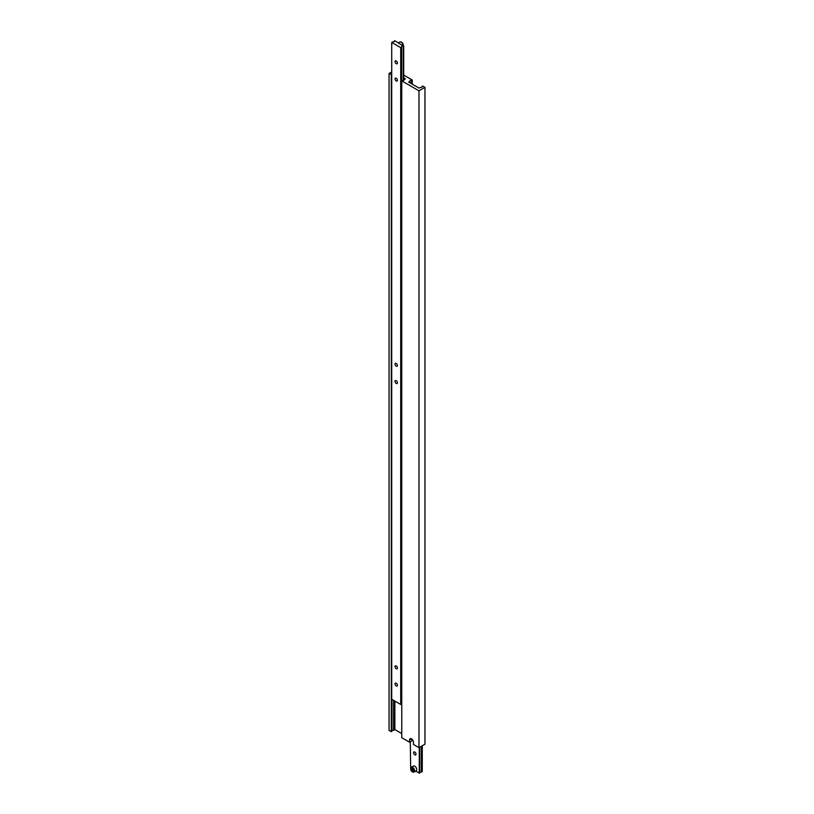 <?xml version="1.0" encoding="UTF-8"?>
<svg xmlns="http://www.w3.org/2000/svg" width="814" height="814" viewBox="0 0 814 814"><rect width="100%" height="100%" fill="white"/><g stroke="black" fill="none" stroke-linecap="round" stroke-linejoin="round"><path stroke-width="1.22" d="M396.225 60.928A1.689 0.977 -120 0 0 395.38 60.836A1.689 0.977 -120 0 0 395.116 62.2A1.689 0.977 -120 0 0 396.225 63.685A1.689 0.977 -120 0 0 397.069 63.777A1.689 0.977 -120 0 0 397.324 62.413A1.689 0.977 -120 0 0 396.225 60.928M396.225 78.205A1.689 0.977 -120 0 0 395.38 78.124A1.689 0.977 -120 0 0 395.116 79.487A1.689 0.977 -120 0 0 396.225 80.973A1.689 0.977 -120 0 0 397.069 81.054A1.689 0.977 -120 0 0 397.324 79.701A1.689 0.977 -120 0 0 396.225 78.205M396.225 363.42A1.689 0.977 -120 0 0 395.38 363.339A1.689 0.977 -120 0 0 395.116 364.692A1.689 0.977 -120 0 0 396.225 366.188A1.689 0.977 -120 0 0 397.069 366.269A1.689 0.977 -120 0 0 397.324 364.916A1.689 0.977 -120 0 0 396.225 363.42M396.225 380.708A1.689 0.977 -120 0 0 395.38 380.616A1.689 0.977 -120 0 0 395.116 381.98A1.689 0.977 -120 0 0 396.225 383.475A1.689 0.977 -120 0 0 397.069 383.557A1.689 0.977 -120 0 0 397.324 382.193A1.689 0.977 -120 0 0 396.225 380.708M396.225 665.913A1.689 0.977 -120 0 0 395.38 665.832A1.689 0.977 -120 0 0 395.116 667.185A1.689 0.977 -120 0 0 396.225 668.681A1.689 0.977 -120 0 0 397.069 668.762A1.689 0.977 -120 0 0 397.324 667.409A1.689 0.977 -120 0 0 396.225 665.913M396.225 683.2A1.689 0.977 -120 0 0 395.38 683.119A1.689 0.977 -120 0 0 395.116 684.472A1.689 0.977 -120 0 0 396.225 685.968A1.689 0.977 -120 0 0 397.069 686.049A1.689 0.977 -120 0 0 397.324 684.696A1.689 0.977 -120 0 0 396.225 683.2M394.342 40.924A1.272 0.733 180 0 1 394.424 41.178A1.272 0.733 180 0 1 392.714 41.86L391.727 42.43L400.712 47.619L401.689 47.049A1.272 0.733 180 0 1 401.617 46.795A1.272 0.733 180 0 1 403.327 46.103L394.729 40.7L394.342 41.433M403.703 45.889L403.703 80.342M391.727 42.43L391.727 699.277L400.712 704.466L401.689 703.896L401.689 47.049M400.712 47.619L400.712 704.466M403.327 46.103L403.327 80.474M391.727 71.968L389.041 73.525L391.727 74.562M411.487 738.837L409.544 739.967A2.747 1.587 -120 0 1 410.114 738.705A2.747 1.587 -120 0 1 412.24 739.438A2.747 1.587 -120 0 1 413.441 742.205L413.441 744.454L418.976 747.649L424.959 744.2L424.959 87.352L422.72 86.05L422.039 86.956M422.039 86.447A1.272 0.733 180 0 1 422.12 86.701A1.272 0.733 180 0 1 420.4 87.393L419.129 88.126L408.648 82.082L409.93 81.339A1.272 0.733 180 0 1 409.849 81.085A1.272 0.733 180 0 1 411.558 80.393L412.24 80.006L404.456 75.509L403.703 75.936M412.24 80.006L412.24 84.147M389.041 73.525L389.041 730.372L391.28 731.664L391.961 731.267L391.961 699.409M391.28 74.817L391.28 731.664M393.6 700.355L393.6 730.331L394.871 729.588L401.76 733.567M391.961 730.758A1.272 0.733 180 0 1 393.6 730.331M394.871 701.088L394.871 729.588M403.703 77.839L405.352 78.795L404.07 80.047M404.07 79.528A1.272 0.733 180 0 1 404.151 79.782A1.272 0.733 180 0 1 402.442 80.474L401.76 80.871L401.76 737.718L409.544 742.205L411.935 740.821L411.935 739.163M401.76 80.871L418.976 90.802L418.976 747.649M409.544 739.967L409.544 742.205M418.976 90.802L424.959 87.352M409.93 81.339L409.93 82.814M411.558 80.393L411.558 83.761M410.744 768.731A2.747 1.587 60 0 1 411.314 767.287C410.236 769.21 410.622 770.756 412.474 771.937L414.061 772.048L416.158 770.848A2.747 1.587 -120 0 0 416.585 768.64A2.747 1.587 -120 0 0 414.784 766.208A2.747 1.587 -120 0 0 413.41 766.076L411.314 767.287A2.747 1.587 60 0 1 412.688 767.419A2.747 1.587 60 0 1 414.489 769.851A2.747 1.587 60 0 1 414.061 772.048A2.747 1.587 60 0 1 412.688 771.916M414.784 754.802A1.689 0.977 60 0 1 413.675 753.316A1.689 0.977 60 0 1 413.939 751.953A1.689 0.977 60 0 1 414.784 752.034A1.689 0.977 60 0 1 415.893 753.53A1.689 0.977 60 0 1 415.628 754.893A1.689 0.977 60 0 1 414.784 754.802M419.658 747.262L419.658 773.076L415.588 771.173M410.653 768.324L410.297 741.778M419.271 773.3L419.271 747.486M421.286 746.316L421.286 772.14L422.273 771.57L422.273 745.756M421.286 772.14A1.272 0.733 0 0 0 419.658 772.567M413.288 769.759L412.393 768.65L411.487 768.721L412.393 771.041L413.288 770.96L413.288 769.759M413.288 770.522L412.393 771.041M412.688 769.016L413.288 769.973M412.688 769.23L411.487 769.922M403.256 45.625A2.747 1.587 -120 0 0 401.312 42.084A2.747 1.587 -120 0 0 399.939 41.952L401.526 42.063L403.347 45.676M401.607 42.257A2.33 1.343 60 0 1 403.256 45.269M412.393 771.743A2.33 1.343 -120 0 0 414.031 770.797A2.33 1.343 -120 0 0 412.393 767.938A2.33 1.343 -120 0 0 410.744 768.894A2.33 1.343 -120 0 0 412.393 771.743M399.939 41.952L398.412 42.827"/></g></svg>
